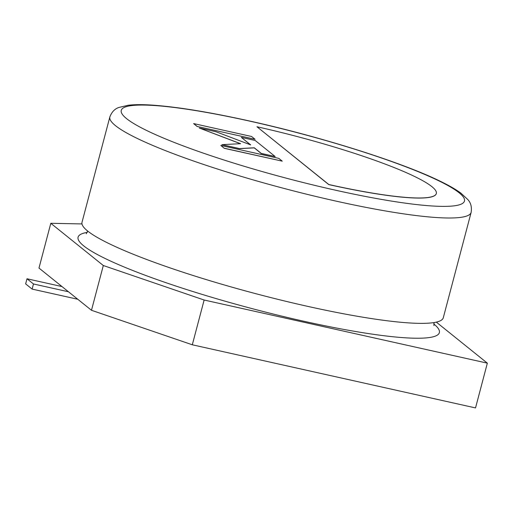 <?xml version="1.0" encoding="UTF-8"?>
<svg xmlns="http://www.w3.org/2000/svg" width="513" height="513" viewBox="0 0 513 513"><rect width="100%" height="100%" fill="white"/><g stroke="black" fill="none" stroke-linecap="round" stroke-linejoin="round"><path stroke-width="0.77" d="M50.806 223.296L38.982 268.068L91.481 310.282L103.312 265.516L50.806 223.296L81.977 223.931M436.326 322.126L487.35 363.153L475.525 407.918L192.304 344.787L91.481 310.282M192.304 344.787L204.136 300.022L103.312 265.516M487.35 363.153L204.136 300.022M68.466 291.769L33.467 283.971L27.003 278.771L62.002 286.575M77.784 299.265L32.114 289.088L33.467 283.971M32.114 289.088L25.65 283.888L27.003 278.771M433.709 323.895A186.841 24.624 -165.2 0 1 303.959 321.273A186.841 24.624 -165.2 0 1 126.525 267.978A186.841 24.624 -165.2 0 1 87.319 232.376M471.133 212.401L443.29 317.765A186.841 24.624 -165.2 0 1 307.89 306.408A186.841 24.624 -165.2 0 1 82.009 222.309L109.853 116.945C111.744 111.943 114.816 108.762 119.061 107.416L128.231 105.255C134.592 104.505 142.627 104.46 152.335 105.127C177.376 106.89 209.785 112.18 249.549 120.997C320.612 136.702 401.115 162.044 440.026 181.134C448.798 185.36 455.762 189.361 460.918 193.157L467.83 199.563C470.857 202.834 471.954 207.111 471.133 212.401A186.841 24.624 -165.2 0 1 335.726 201.045A186.841 24.624 -165.2 0 1 109.853 116.945M256.955 126.749L328.801 184.52A148.372 19.552 14.8 0 0 436.326 193.536A148.372 19.552 14.8 0 0 256.955 126.749L328.782 184.603A148.372 19.552 14.8 0 0 436.306 193.619A148.372 19.552 14.8 0 0 436.319 193.574M241.341 137.388L250.703 144.91L215.967 131.732L199.275 128.013L240.597 143.691L221.911 144.653L239.404 148.552L254.288 147.795L261.303 153.432L275.16 156.523L255.205 140.479L241.341 137.388L250.459 144.82M275.16 156.523L261.277 153.522L254.262 147.879L239.379 148.635L221.911 144.653M199.275 128.013L240.379 143.698M220.827 145.442L224.277 148.321L282.253 161.153L278.777 158.363L220.827 145.442L224.277 148.321M224.296 148.238L282.253 161.153M197.075 126.454L255.051 139.286L251.582 136.49L193.625 123.575L197.075 126.454L255.051 139.286M193.625 123.575L197.101 126.365M249.882 121.164A177.498 23.393 14.8 0 0 126.608 118.657A177.498 23.393 14.8 0 0 335.829 190.272A177.498 23.393 14.8 0 0 459.103 192.773A177.498 23.393 14.8 0 0 249.882 121.164M86.293 233.755L87.672 231.042M434.062 322.562L433.915 325.601"/></g></svg>

